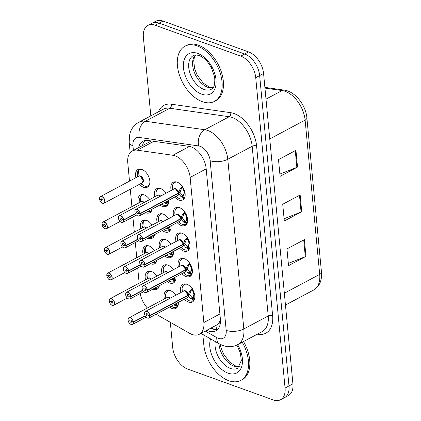 <?xml version="1.0" encoding="UTF-8"?>
<svg xmlns="http://www.w3.org/2000/svg" width="421" height="421" viewBox="0 0 421 421"><rect width="100%" height="100%" fill="white"/><g stroke="black" fill="none" stroke-linecap="round" stroke-linejoin="round"><path stroke-width="0.63" d="M156.959 260.167A10.009 6.147 61.9 0 1 154.628 263.746A10.009 6.147 61.9 0 1 150.765 263.846A10.009 6.147 61.9 0 1 150.36 263.683M143.124 254.284A10.009 6.147 61.9 0 1 145.213 246.08A10.009 6.147 61.9 0 1 149.076 245.98A10.009 6.147 61.9 0 1 154.491 250.6M154.544 234.644A10.009 6.147 61.9 0 1 152.218 238.223A10.009 6.147 61.9 0 1 148.35 238.323A10.009 6.147 61.9 0 1 147.945 238.165M140.714 228.761A10.009 6.147 61.9 0 1 142.798 220.562A10.009 6.147 61.9 0 1 146.666 220.462A10.009 6.147 61.9 0 1 152.081 225.077M152.134 209.126A10.009 6.147 61.9 0 1 149.802 212.705A10.009 6.147 61.9 0 1 145.94 212.805A10.009 6.147 61.9 0 1 145.534 212.642M138.299 203.243A10.009 6.147 61.9 0 1 140.388 195.039A10.009 6.147 61.9 0 1 144.25 194.939A10.009 6.147 61.9 0 1 149.665 199.559M135.888 177.72A10.009 6.147 61.9 0 1 137.972 169.521A10.009 6.147 61.9 0 1 141.84 169.421A10.009 6.147 61.9 0 1 149.255 178.183A10.009 6.147 61.9 0 1 147.392 187.182A10.009 6.147 61.9 0 1 143.529 187.282A10.009 6.147 61.9 0 1 139.419 184.345M159.37 285.691A10.009 6.147 61.9 0 1 157.038 289.269A10.009 6.147 61.9 0 1 153.176 289.364A10.009 6.147 61.9 0 1 152.77 289.206M145.534 279.802A10.009 6.147 61.9 0 1 147.624 271.603A10.009 6.147 61.9 0 1 151.486 271.503A10.009 6.147 61.9 0 1 156.901 276.118M175.936 276.855A10.009 6.147 61.9 0 1 173.489 282.875A10.009 6.147 61.9 0 1 169.626 282.97A10.009 6.147 61.9 0 1 167.132 281.549M161.985 273.408A10.009 6.147 61.9 0 1 164.074 265.209A10.009 6.147 61.9 0 1 167.937 265.109A10.009 6.147 61.9 0 1 173.352 269.724M173.526 251.337A10.009 6.147 61.9 0 1 171.079 257.352A10.009 6.147 61.9 0 1 167.216 257.452A10.009 6.147 61.9 0 1 164.722 256.031M159.575 247.89A10.009 6.147 61.9 0 1 161.664 239.686A10.009 6.147 61.9 0 1 165.527 239.591A10.009 6.147 61.9 0 1 170.942 244.206M171.11 225.814A10.009 6.147 61.9 0 1 168.668 231.834A10.009 6.147 61.9 0 1 164.8 231.929A10.009 6.147 61.9 0 1 162.306 230.508M157.165 222.367A10.009 6.147 61.9 0 1 159.249 214.168A10.009 6.147 61.9 0 1 163.111 214.068A10.009 6.147 61.9 0 1 168.532 218.683L168.484 218.71M168.7 200.296A10.009 6.147 61.9 0 1 166.253 206.311A10.009 6.147 61.9 0 1 162.39 206.411A10.009 6.147 61.9 0 1 159.896 204.99M154.749 196.849A10.009 6.147 61.9 0 1 156.838 188.645A10.009 6.147 61.9 0 1 160.701 188.55A10.009 6.147 61.9 0 1 166.116 193.165L166.074 193.192M178.351 302.378A10.009 6.147 61.9 0 1 175.904 308.393A10.009 6.147 61.9 0 1 172.042 308.493A10.009 6.147 61.9 0 1 169.542 307.072M164.4 298.931A10.009 6.147 61.9 0 1 166.49 290.727A10.009 6.147 61.9 0 1 170.352 290.632A10.009 6.147 61.9 0 1 175.768 295.247M178.436 267.019A10.009 6.147 61.9 0 1 180.525 258.815A10.009 6.147 61.9 0 1 184.387 258.715A10.009 6.147 61.9 0 1 191.802 267.482A10.009 6.147 61.9 0 1 189.939 276.481A10.009 6.147 61.9 0 1 186.077 276.581A10.009 6.147 61.9 0 1 181.967 273.639M176.025 241.496A10.009 6.147 61.9 0 1 178.115 233.297A10.009 6.147 61.9 0 1 181.977 233.197A10.009 6.147 61.9 0 1 189.392 241.959A10.009 6.147 61.9 0 1 187.529 250.958A10.009 6.147 61.9 0 1 183.667 251.058A10.009 6.147 61.9 0 1 179.556 248.122M173.615 215.978A10.009 6.147 61.9 0 1 175.699 207.774A10.009 6.147 61.9 0 1 179.562 207.674A10.009 6.147 61.9 0 1 186.977 216.441A10.009 6.147 61.9 0 1 185.119 225.44A10.009 6.147 61.9 0 1 181.251 225.54A10.009 6.147 61.9 0 1 177.146 222.598M171.2 190.455A10.009 6.147 61.9 0 1 173.289 182.256A10.009 6.147 61.9 0 1 177.152 182.156A10.009 6.147 61.9 0 1 184.566 190.918A10.009 6.147 61.9 0 1 182.703 199.917A10.009 6.147 61.9 0 1 178.841 200.017A10.009 6.147 61.9 0 1 174.731 197.081M180.851 292.537A10.009 6.147 61.9 0 1 182.935 284.338A10.009 6.147 61.9 0 1 186.803 284.238A10.009 6.147 61.9 0 1 194.218 293A10.009 6.147 61.9 0 1 192.355 302.004A10.009 6.147 61.9 0 1 188.492 302.099A10.009 6.147 61.9 0 1 184.382 299.163M156.117 314.229L189.718 333.364A18.766 11.53 -118.1 0 0 192.065 334.458A18.766 11.53 -118.1 0 0 199.312 334.274A18.766 11.53 -118.1 0 0 203.859 322.539L190.139 177.425A18.766 11.53 -118.1 0 0 172.884 155.27L137.262 150.181A18.766 11.53 -118.1 0 0 132.315 150.95A18.766 11.53 -118.1 0 0 127.763 162.685L129.505 181.119M199.312 334.274L216.394 325.17L218.315 323.623A6.257 3.842 -118.1 0 0 220.478 321.207M220.425 319.555A18.766 11.53 61.9 0 1 218.315 323.623M151.297 140.956L132.315 150.95M140.204 293.526A18.766 11.53 -118.1 0 0 147.397 307.993M130.273 189.218L131.92 206.643M132.899 217.004L134.331 232.16M135.309 242.522L136.746 257.684M137.725 268.045L139.156 283.201M150.813 115.875L143.372 37.153A18.766 11.53 61.9 0 1 147.918 25.413A18.766 11.53 61.9 0 1 155.165 25.228L240.775 56.104L244.696 54.014A18.766 11.53 61.9 0 1 259.652 75.58L288.99 385.936A18.766 11.53 61.9 0 1 284.443 397.677A18.766 11.53 61.9 0 0 288.99 385.936L259.652 75.58A18.766 11.53 61.9 0 0 244.696 54.014L159.085 23.139L244.696 54.014L248.616 51.925A18.766 11.53 61.9 0 1 263.572 73.491L292.911 383.847A18.766 11.53 61.9 0 1 288.364 395.587L280.523 399.766A18.766 11.53 61.9 0 1 273.276 399.95L187.671 369.075A18.766 11.53 61.9 0 1 172.71 347.509L170.331 322.323M147.918 25.413L151.839 23.323A18.766 11.53 61.9 0 1 159.085 23.139A18.766 11.53 61.9 0 0 151.839 23.323L155.759 21.234A18.766 11.53 61.9 0 1 163.006 21.05L248.616 51.925M295.931 150.313L278.507 159.601L280.091 176.346L297.515 167.058L295.931 150.313M279.881 174.089L296.858 167.363A5.005 2.221 -5.4 0 0 297.515 167.058M304.378 239.623L286.948 248.911L288.532 265.656L305.956 256.368L304.378 239.623M288.322 263.404L305.299 256.673A5.005 2.221 -5.4 0 0 305.956 256.368M300.152 194.965L282.728 204.253L284.312 220.999L301.736 211.716L300.152 194.965M284.101 218.746L301.078 212.016A5.005 2.221 -5.4 0 0 301.736 211.716M206.869 330.243A18.766 11.53 -118.1 0 0 208.595 330.995A18.766 11.53 -118.1 0 0 215.836 330.811A18.766 11.53 -118.1 0 0 220.388 319.076L206.153 168.484A18.766 11.53 -118.1 0 0 188.892 146.329L147.855 140.467A18.766 11.53 -118.1 0 0 142.908 141.235A18.766 11.53 -118.1 0 0 138.614 147.592M217.631 329.459A18.766 11.53 61.9 0 1 212.516 328.906A18.766 11.53 61.9 0 1 210.789 328.154M240.775 56.104A18.766 11.53 61.9 0 1 255.731 77.674L285.07 388.03A18.766 11.53 61.9 0 1 280.523 399.766M142.535 145.503A18.766 11.53 61.9 0 1 145.035 140.498M194.46 299.847L193.734 300.12L190.492 298.494L188.192 295.421L189.708 294.611L189.103 294.626M144.529 313.524A3.752 2.305 61.9 0 1 145.456 311.403A3.752 2.305 61.9 0 1 146.903 311.366A3.752 2.305 61.9 0 1 149.881 315.534L188.129 295.147L189.776 290.89L192.444 288.595M149.881 315.534L149.702 315.555A3.626 2.231 -118.1 0 0 146.829 311.524A3.626 2.231 -118.1 0 0 144.545 313.829A3.626 2.231 -118.1 0 0 147.439 318.002A3.626 2.231 -118.1 0 0 149.729 315.834L149.908 315.829A3.752 2.305 61.9 0 1 148.987 318.029L187.234 297.642A3.752 2.305 -118.1 0 0 188.155 295.442L188.192 295.421M188.129 295.147A3.752 2.305 -118.1 0 0 185.151 290.979A3.752 2.305 61.9 0 1 188.129 295.147L185.151 290.979A3.752 2.305 -118.1 0 0 183.703 291.016L145.456 311.403C144.071 311.235 143.856 316.36 147.487 318.071L148.987 318.029A3.752 2.305 61.9 0 1 147.539 318.065M149.908 315.829L188.15 295.437A3.752 2.305 61.9 0 1 188.15 295.968M149.729 315.834L148.029 315.134A1.252 0.768 61.9 0 1 147.724 315.866A1.252 0.768 61.9 0 1 147.239 315.882A1.252 0.768 61.9 0 1 146.313 314.782A1.252 0.768 61.9 0 1 146.545 313.661A1.252 0.768 61.9 0 1 147.029 313.645A1.252 0.768 61.9 0 1 148.018 315.034L149.702 315.555M185.293 283.896A9.383 5.762 -118.1 0 0 184.54 284.191A9.383 5.762 -118.1 0 0 184.224 284.38M192.681 301.031A9.383 5.762 -118.1 0 0 193.365 300.752A9.383 5.762 -118.1 0 0 194.034 300.294M188.161 295.126L189.682 294.321L191.345 290.048A1.252 0.768 61.9 0 1 191.529 289.548L192.208 288.843M194.66 294.832L193.876 294.505L194.497 294.179M189.708 294.611L192.065 297.647L193.055 297.789L193.876 294.505A6.878 4.226 61.9 0 1 193.06 297.794M192.629 289.501L192.323 289.822A6.878 4.226 61.9 0 1 193.828 293.969L192.302 289.843L189.776 290.89M193.828 293.974L194.534 294.19M193.523 300.036L192.36 298.331A1.252 0.768 61.9 0 1 192.065 297.658L190.492 298.494M128.079 319.918A3.752 2.305 61.9 0 1 129.005 317.797A3.752 2.305 61.9 0 1 130.452 317.76A3.752 2.305 61.9 0 1 133.431 321.928L133.252 321.944A3.626 2.231 -118.1 0 0 130.378 317.918A3.626 2.231 -118.1 0 0 128.095 320.223A3.626 2.231 -118.1 0 0 130.989 324.391A3.626 2.231 -118.1 0 0 133.278 322.228L145.213 315.95M170.063 298.289A3.752 2.305 -118.1 0 0 168.7 297.373A3.752 2.305 61.9 0 1 170.063 298.289L168.7 297.373A3.752 2.305 -118.1 0 0 167.253 297.41L129.005 317.797C127.621 317.629 127.405 322.749 131.036 324.465L132.536 324.423A3.752 2.305 61.9 0 1 131.089 324.459M133.278 322.228L131.578 321.528A1.252 0.768 61.9 0 1 131.273 322.26A1.252 0.768 61.9 0 1 130.789 322.27A1.252 0.768 61.9 0 1 129.863 321.176A1.252 0.768 61.9 0 1 130.094 320.049A1.252 0.768 61.9 0 1 130.578 320.039A1.252 0.768 61.9 0 1 131.568 321.428L133.252 321.944M168.842 290.285A9.383 5.762 -118.1 0 0 168.09 290.585A9.383 5.762 -118.1 0 0 167.774 290.774M176.231 307.425A9.383 5.762 -118.1 0 0 176.915 307.146A9.383 5.762 -118.1 0 0 177.583 306.688M178.009 306.241L177.283 306.514L174.041 304.888L175.615 304.041L176.604 304.183L177.199 302.988M177.215 302.983A6.878 4.226 61.9 0 1 176.609 304.188M175.373 295.458L175.725 295.189M133.431 321.928L145.087 315.713M109.46 301.052L109.249 301.236A3.626 2.231 -118.1 0 0 112.128 305.267A3.626 2.231 -118.1 0 0 114.407 302.962A3.626 2.231 -118.1 0 0 111.512 298.789A3.626 2.231 -118.1 0 0 109.223 300.957L109.218 300.873M149.839 278.244A3.752 2.305 62 0 1 151.202 279.16A3.752 2.305 -118.1 0 0 149.839 278.244A3.752 2.305 -118.1 0 0 148.387 278.281L110.144 298.668A3.752 2.305 61.9 0 1 111.591 298.631A3.752 2.305 61.9 0 1 114.37 301.92A3.752 2.305 61.9 0 1 113.675 305.293A3.752 2.305 61.9 0 1 112.223 305.33M109.223 300.957L110.923 301.657A1.252 0.768 61.9 0 1 111.233 300.926A1.252 0.768 61.9 0 1 111.712 300.91A1.252 0.768 61.9 0 1 112.644 302.01A1.252 0.768 61.9 0 1 112.407 303.131A1.252 0.768 61.9 0 1 111.928 303.146A1.252 0.768 61.9 0 1 110.934 301.757L112.086 301.141M157.675 288.19A9.383 5.762 -118.1 0 0 158.054 288.017A9.383 5.762 -118.1 0 0 158.722 287.559M149.981 271.161A9.383 5.762 -118.1 0 0 149.223 271.456A9.383 5.762 -118.1 0 0 148.571 271.903M148.192 272.282A9.383 5.762 -118.1 0 0 146.924 276.96L147.797 277.323M151.202 279.16L149.834 278.244M147.708 277.913L146.992 277.692A9.383 5.762 -118.1 0 0 147.213 278.913M146.992 277.692L147.734 277.297M151.381 271.466A9.146 5.615 62 0 0 148.192 272.445L147.608 278.697M110.934 301.757L109.249 301.236M110.923 301.657L112.012 301.078M242.222 342.236A31.28 19.213 61.9 0 1 240.812 380.384A31.28 19.213 61.9 0 1 228.74 380.689A31.28 19.213 61.9 0 1 204.327 335.321M243.527 341.542A31.28 19.213 61.9 0 1 242.122 379.684L240.812 380.384M197.091 45.884A31.28 19.213 61.9 0 1 220.262 73.27A31.28 19.213 61.9 0 1 214.442 101.398A31.28 19.213 61.9 0 1 202.364 101.703A31.28 19.213 61.9 0 1 179.193 74.317A31.28 19.213 61.9 0 1 185.014 46.189A31.28 19.213 61.9 0 1 197.091 45.884M185.014 46.189L186.324 45.494A31.28 19.213 61.9 0 1 198.396 45.189A31.28 19.213 61.9 0 1 221.567 72.575A31.28 19.213 61.9 0 1 215.747 100.698L214.442 101.398M192.05 274.329L191.323 274.597L188.082 272.976L185.777 269.898L187.298 269.093L186.692 269.108M142.119 288.006A3.752 2.305 61.9 0 1 143.045 285.885A3.752 2.305 61.9 0 1 144.492 285.848A3.752 2.305 61.9 0 1 147.466 290.016L185.75 269.608L187.361 265.367L190.029 263.078M147.466 290.016L147.292 290.032A3.626 2.231 -118.1 0 0 144.414 286.006A3.626 2.231 -118.1 0 0 142.135 288.311A3.626 2.231 -118.1 0 0 145.029 292.479A3.626 2.231 -118.1 0 0 147.318 290.316L147.497 290.306A3.752 2.305 61.9 0 1 146.576 292.511L184.819 272.124A3.752 2.305 -118.1 0 0 185.74 269.919L185.777 269.898M185.714 269.629A3.752 2.305 -118.1 0 0 182.74 265.462A3.752 2.305 61.9 0 1 185.714 269.624L182.735 265.462A3.752 2.305 -118.1 0 0 181.288 265.498L143.045 285.885C141.656 285.717 141.44 290.837 145.071 292.553L146.576 292.511A3.752 2.305 61.9 0 1 145.124 292.548A3.752 2.305 61.9 0 1 144.298 292.095M147.497 290.306L185.74 269.919A3.752 2.305 61.9 0 1 185.74 270.445M147.318 290.316L145.619 289.611A1.252 0.768 61.9 0 1 145.308 290.348A1.252 0.768 61.9 0 1 144.824 290.358A1.252 0.768 61.9 0 1 143.898 289.264A1.252 0.768 61.9 0 1 144.135 288.138A1.252 0.768 61.9 0 1 144.614 288.127A1.252 0.768 61.9 0 1 145.608 289.516L147.292 290.032M182.882 258.373A9.383 5.762 -118.1 0 0 182.125 258.673A9.383 5.762 -118.1 0 0 181.809 258.862M190.271 275.513A9.383 5.762 -118.1 0 0 190.955 275.234A9.383 5.762 -118.1 0 0 191.623 274.771M185.75 269.608L187.271 268.798L188.934 264.53A1.252 0.768 61.9 0 1 189.118 264.03L189.797 263.32M192.244 269.308L191.466 268.987L192.087 268.656M187.298 269.093L189.655 272.129L190.639 272.266L191.466 268.987A6.878 4.226 61.9 0 1 190.645 272.276M190.218 263.978L189.908 264.304A6.878 4.226 61.9 0 1 191.413 268.445L189.892 264.325L188.94 264.535M191.413 268.451L192.118 268.666M188.082 272.976L189.655 272.129M189.634 248.806L188.908 249.079L185.666 247.453L183.367 244.38L184.887 243.57L184.277 243.585M139.704 262.483A3.752 2.305 61.9 0 1 140.63 260.362A3.752 2.305 61.9 0 1 142.077 260.325A3.752 2.305 61.9 0 1 145.056 264.493L183.34 244.085L184.951 239.844L187.619 237.555M145.056 264.493L144.877 264.514A3.626 2.231 -118.1 0 0 142.003 260.483A3.626 2.231 -118.1 0 0 139.725 262.788A3.626 2.231 -118.1 0 0 142.614 266.961A3.626 2.231 -118.1 0 0 144.908 264.793L145.082 264.788A3.752 2.305 61.9 0 1 144.161 266.988L182.409 246.601A3.752 2.305 -118.1 0 0 183.33 244.401L183.367 244.38M183.303 244.106A3.752 2.305 -118.1 0 0 180.325 239.938A3.752 2.305 61.9 0 1 183.303 244.106L180.325 239.938A3.752 2.305 -118.1 0 0 178.878 239.975L140.63 260.362C139.246 260.194 139.03 265.319 142.661 267.03L144.161 266.988A3.752 2.305 61.9 0 1 142.714 267.025A3.752 2.305 61.9 0 1 141.882 266.572M145.082 264.788L183.324 244.396A3.752 2.305 61.9 0 1 183.324 244.927M144.908 264.793L143.203 264.093A1.252 0.768 61.9 0 1 142.898 264.825A1.252 0.768 61.9 0 1 142.414 264.841A1.252 0.768 61.9 0 1 141.488 263.741A1.252 0.768 61.9 0 1 141.719 262.62A1.252 0.768 61.9 0 1 142.203 262.604A1.252 0.768 61.9 0 1 143.193 263.993L144.877 264.514M180.467 232.855A9.383 5.762 -118.1 0 0 179.714 233.15A9.383 5.762 -118.1 0 0 179.399 233.339M187.855 249.99A9.383 5.762 -118.1 0 0 188.54 249.711A9.383 5.762 -118.1 0 0 189.208 249.253M183.34 244.085L184.856 243.275L186.519 239.007A1.252 0.768 61.9 0 1 186.708 238.507L187.382 237.802M189.834 243.791L189.055 243.464L189.671 243.138M184.887 243.57L187.245 246.606L188.229 246.748L189.055 243.464A6.878 4.226 61.9 0 1 188.234 246.753A0.626 0.384 -118.1 0 0 188.255 246.785L189.508 248.616M187.487 238.796A6.878 4.226 61.9 0 1 189.003 242.928L187.477 238.802L186.524 239.012M188.992 242.928L189.708 243.149M185.666 247.453L187.245 246.606M187.224 223.283L186.498 223.556L183.256 221.935L180.951 218.857L182.472 218.046L181.867 218.067M137.293 236.965A3.752 2.305 61.9 0 1 138.22 234.844A3.752 2.305 61.9 0 1 139.667 234.807A3.752 2.305 61.9 0 1 142.64 238.97L180.925 218.567L182.535 214.326L185.203 212.037M142.64 238.97L142.466 238.991A3.626 2.231 -118.1 0 0 139.588 234.965A3.626 2.231 -118.1 0 0 137.309 237.27A3.626 2.231 -118.1 0 0 140.204 241.438A3.626 2.231 -118.1 0 0 142.493 239.275L142.672 239.265A3.752 2.305 61.9 0 1 141.751 241.47L179.999 221.083A3.752 2.305 -118.1 0 0 180.919 218.878L180.951 218.857M180.888 218.583A3.752 2.305 -118.1 0 0 177.915 214.421A3.752 2.305 61.9 0 1 180.888 218.583L177.915 214.421A3.752 2.305 -118.1 0 0 176.467 214.457L138.22 234.844C136.83 234.676 136.62 239.796 140.246 241.512L141.751 241.47A3.752 2.305 61.9 0 1 140.298 241.507A3.752 2.305 61.9 0 1 139.472 241.054M142.672 239.265L180.914 218.878A3.752 2.305 61.9 0 1 180.914 219.404M142.493 239.275L140.793 238.57A1.252 0.768 61.9 0 1 140.482 239.307A1.252 0.768 61.9 0 1 140.004 239.317A1.252 0.768 61.9 0 1 139.077 238.223A1.252 0.768 61.9 0 1 139.309 237.097A1.252 0.768 61.9 0 1 139.793 237.086A1.252 0.768 61.9 0 1 140.782 238.475L142.466 238.991M178.057 207.332A9.383 5.762 -118.1 0 0 177.299 207.632A9.383 5.762 -118.1 0 0 176.988 207.821M185.445 224.472A9.383 5.762 -118.1 0 0 186.129 224.193A9.383 5.762 -118.1 0 0 186.798 223.73M180.925 218.567L182.446 217.757L184.109 213.489A1.252 0.768 61.9 0 1 184.293 212.989L184.972 212.279M187.424 218.267L186.64 217.946A6.878 4.226 61.9 0 1 185.824 221.235L186.629 217.941L187.261 217.615M185.393 212.937L185.082 213.263A6.878 4.226 61.9 0 1 186.587 217.404L185.066 213.284L182.535 214.326M186.577 217.404L187.298 217.625M182.472 218.046L184.83 221.083L185.819 221.225A0.626 0.384 -118.1 0 0 185.84 221.262L187.092 223.098M183.256 221.935L184.83 221.083M184.808 197.765L184.088 198.038L180.846 196.412L178.541 193.339L180.062 192.529L179.457 192.544M134.878 211.442A3.752 2.305 61.9 0 1 135.804 209.321A3.752 2.305 61.9 0 1 137.257 209.284A3.752 2.305 61.9 0 1 140.23 213.452L178.515 193.044L180.125 188.803L182.793 186.514M140.23 213.452L140.056 213.473A3.626 2.231 -118.1 0 0 137.178 209.442A3.626 2.231 -118.1 0 0 134.899 211.747A3.626 2.231 -118.1 0 0 137.788 215.92A3.626 2.231 -118.1 0 0 140.082 213.752L140.256 213.742A3.752 2.305 61.9 0 1 139.335 215.947L177.583 195.56A3.752 2.305 -118.1 0 0 178.504 193.355L178.541 193.339M178.478 193.065A3.752 2.305 -118.1 0 0 175.499 188.897A3.752 2.305 61.9 0 1 178.478 193.065L175.499 188.897A3.752 2.305 -118.1 0 0 174.052 188.934L135.804 209.321C134.42 209.153 134.204 214.278 137.835 215.989L139.335 215.947A3.752 2.305 61.9 0 1 137.888 215.984A3.752 2.305 61.9 0 1 137.062 215.531M140.256 213.742L178.504 193.355A3.752 2.305 61.9 0 1 178.499 193.881M140.082 213.752L138.377 213.052A1.252 0.768 61.9 0 1 138.072 213.784A1.252 0.768 61.9 0 1 137.588 213.8A1.252 0.768 61.9 0 1 136.662 212.7A1.252 0.768 61.9 0 1 136.893 211.579A1.252 0.768 61.9 0 1 137.378 211.563A1.252 0.768 61.9 0 1 138.372 212.952L140.056 213.473M175.641 181.809A9.383 5.762 -118.1 0 0 174.889 182.109A9.383 5.762 -118.1 0 0 174.573 182.298M183.03 198.949A9.383 5.762 -118.1 0 0 183.719 198.67A9.383 5.762 -118.1 0 0 184.382 198.212M178.515 193.044L180.03 192.234L181.698 187.966A1.252 0.768 61.9 0 1 181.883 187.466L182.556 186.756M185.008 192.75L184.23 192.423L184.845 192.097M180.062 192.529L182.419 195.565L183.403 195.707L184.23 192.423A6.878 4.226 61.9 0 1 183.409 195.712A0.626 0.384 -118.1 0 0 183.43 195.744L184.682 197.575M184.177 191.887L182.656 187.761A6.878 4.226 61.9 0 1 184.177 191.887L184.882 192.108M182.982 187.419L182.672 187.74A0.626 0.384 -118.1 0 0 182.656 187.761L180.125 188.803M180.846 196.412L182.419 195.565M107.045 275.534L106.839 275.718A3.626 2.231 -118.1 0 0 109.713 279.744A3.626 2.231 -118.1 0 0 111.991 277.439A3.626 2.231 -118.1 0 0 109.102 273.271A3.626 2.231 -118.1 0 0 106.813 275.434L106.808 275.35M148.787 253.637L147.424 252.726A3.752 2.305 62 0 1 148.787 253.637A3.752 2.305 -118.1 0 0 147.424 252.726A3.752 2.305 -118.1 0 0 145.976 252.763L107.729 273.15A3.752 2.305 61.9 0 1 109.176 273.113A3.752 2.305 61.9 0 1 111.96 276.397A3.752 2.305 61.9 0 1 111.26 279.776A3.752 2.305 61.9 0 1 109.813 279.812M106.813 275.434L108.513 276.139A1.252 0.768 61.9 0 1 108.818 275.402A1.252 0.768 61.9 0 1 109.302 275.392A1.252 0.768 61.9 0 1 110.228 276.486A1.252 0.768 61.9 0 1 109.997 277.613A1.252 0.768 61.9 0 1 109.513 277.623A1.252 0.768 61.9 0 1 108.523 276.234L109.676 275.618M155.265 262.672A9.383 5.762 -118.1 0 0 155.638 262.499A9.383 5.762 -118.1 0 0 156.307 262.036M147.566 245.638A9.383 5.762 -118.1 0 0 146.813 245.938A9.383 5.762 -118.1 0 0 146.161 246.385M145.782 246.759A9.383 5.762 -118.1 0 0 144.508 251.442L145.387 251.805M145.292 252.389L144.582 252.174A9.383 5.762 -118.1 0 0 144.798 253.389M144.582 252.174L145.324 251.779M148.971 245.943A9.146 5.615 62 0 0 145.777 246.922L145.198 253.179M108.523 276.234L106.839 275.718M108.513 276.139L109.602 275.56M104.634 250.011L104.424 250.195A3.626 2.231 -118.1 0 0 107.302 254.226A3.626 2.231 -118.1 0 0 109.581 251.921A3.626 2.231 -118.1 0 0 106.687 247.748A3.626 2.231 -118.1 0 0 104.397 249.916L104.392 249.832M146.376 228.119L145.013 227.203A3.752 2.305 62 0 1 146.376 228.119A3.752 2.305 -118.1 0 0 145.013 227.203A3.752 2.305 -118.1 0 0 143.566 227.24L105.318 247.627A3.752 2.305 61.9 0 1 106.766 247.59A3.752 2.305 61.9 0 1 109.544 250.879A3.752 2.305 61.9 0 1 108.85 254.252A3.752 2.305 61.9 0 1 107.397 254.289M104.397 249.916L106.097 250.616A1.252 0.768 61.9 0 1 106.408 249.885A1.252 0.768 61.9 0 1 106.892 249.869A1.252 0.768 61.9 0 1 107.818 250.963A1.252 0.768 61.9 0 1 107.581 252.09A1.252 0.768 61.9 0 1 107.102 252.105A1.252 0.768 61.9 0 1 106.108 250.716L107.266 250.1M152.849 237.149A9.383 5.762 -118.1 0 0 153.228 236.976A9.383 5.762 -118.1 0 0 153.897 236.518M145.156 220.12A9.383 5.762 -118.1 0 0 144.403 220.415A9.383 5.762 -118.1 0 0 143.745 220.862M143.366 221.241A9.383 5.762 -118.1 0 0 142.098 225.919L142.977 226.282M142.882 226.872L142.166 226.651A9.383 5.762 -118.1 0 0 142.387 227.866M142.166 226.651L142.908 226.256M143.366 221.409L142.782 227.656M143.366 221.404L143.366 221.404A9.146 5.615 62 0 1 146.555 220.425M106.108 250.716L104.424 250.195M106.097 250.616L107.187 250.037M102.219 224.488L102.014 224.677A3.626 2.231 -118.1 0 0 104.887 228.703A3.626 2.231 -118.1 0 0 107.171 226.398A3.626 2.231 -118.1 0 0 104.276 222.23A3.626 2.231 -118.1 0 0 101.987 224.393L101.982 224.309M143.961 202.596L142.598 201.685A3.752 2.305 62 0 1 143.961 202.596A3.752 2.305 -118.1 0 0 142.598 201.685A3.752 2.305 -118.1 0 0 141.151 201.722L102.903 222.109A3.752 2.305 61.9 0 1 104.355 222.072A3.752 2.305 61.9 0 1 107.134 225.356A3.752 2.305 61.9 0 1 106.434 228.735A3.752 2.305 61.9 0 1 104.987 228.771M101.987 224.393L103.687 225.098A1.252 0.768 61.9 0 1 103.992 224.361A1.252 0.768 61.9 0 1 104.476 224.351A1.252 0.768 61.9 0 1 105.403 225.445A1.252 0.768 61.9 0 1 105.171 226.572A1.252 0.768 61.9 0 1 104.687 226.582A1.252 0.768 61.9 0 1 103.698 225.193L104.85 224.577M150.439 211.631A9.383 5.762 -118.1 0 0 150.818 211.458A9.383 5.762 -118.1 0 0 151.481 210.995M142.74 194.597A9.383 5.762 -118.1 0 0 141.988 194.897A9.383 5.762 -118.1 0 0 141.335 195.344M140.956 195.718A9.383 5.762 -118.1 0 0 139.688 200.401L140.561 200.764M140.472 201.349L139.756 201.133A9.383 5.762 -118.1 0 0 139.972 202.348M139.756 201.133L140.498 200.738M140.956 195.886L140.372 202.138M140.956 195.881L140.956 195.881A9.146 5.615 62 0 1 144.145 194.902M103.698 225.193L102.014 224.677M103.687 225.098L104.776 224.514M99.809 198.97L99.598 199.154A3.626 2.231 -118.1 0 0 102.477 203.185A3.626 2.231 -118.1 0 0 104.755 200.88A3.626 2.231 -118.1 0 0 101.866 196.707A3.626 2.231 -118.1 0 0 99.572 198.875L99.572 198.791M99.561 199.122C100.677 202.954 102.161 203.033 102.519 203.254L104.024 203.211L142.272 182.825A3.752 2.305 -118.1 0 0 143.182 180.477A3.752 2.305 -118.1 0 0 140.188 176.162A3.752 2.305 -118.1 0 0 138.741 176.199L100.493 196.586A3.752 2.305 61.9 0 1 101.94 196.549A3.752 2.305 61.9 0 1 104.724 199.838A3.752 2.305 61.9 0 1 104.024 203.211A3.752 2.305 61.9 0 1 102.577 203.248M99.572 198.875L101.277 199.575A1.252 0.768 61.9 0 1 101.582 198.844A1.252 0.768 61.9 0 1 102.066 198.828A1.252 0.768 61.9 0 1 102.992 199.922A1.252 0.768 61.9 0 1 102.761 201.049A1.252 0.768 61.9 0 1 102.277 201.064A1.252 0.768 61.9 0 1 101.282 199.675L102.44 199.059M148.029 186.108A9.383 5.762 -118.1 0 0 148.403 185.935A9.383 5.762 -118.1 0 0 149.071 185.477M140.33 169.079A9.383 5.762 -118.1 0 0 139.577 169.374A9.383 5.762 -118.1 0 0 138.919 169.821M138.546 170.2A9.383 5.762 -118.1 0 0 137.272 174.878L138.151 175.241M142.272 182.825L143.182 180.477L140.188 176.162A3.752 2.305 62 0 1 143.182 180.477M138.056 175.831L137.341 175.61A9.383 5.762 -118.1 0 0 137.562 176.825M137.341 175.61L138.083 175.215M141.735 169.384A9.146 5.615 62 0 0 138.541 170.363L137.956 176.615M101.282 199.675L99.598 199.154M101.277 199.575L102.361 198.996M125.669 294.4A3.752 2.305 61.9 0 1 126.595 292.274A3.752 2.305 61.9 0 1 128.042 292.237A3.752 2.305 61.9 0 1 131.015 296.405L130.842 296.426A3.626 2.231 -118.1 0 0 127.963 292.4A3.626 2.231 -118.1 0 0 125.684 294.705A3.626 2.231 -118.1 0 0 128.579 298.873A3.626 2.231 -118.1 0 0 130.868 296.71L142.803 290.432M167.647 272.766L166.284 271.855A3.752 2.305 -118.1 0 0 164.837 271.892L126.595 292.274C125.205 292.106 124.99 297.231 128.621 298.942L130.126 298.899A3.752 2.305 61.9 0 1 128.673 298.936A3.752 2.305 61.9 0 1 127.847 298.484M130.868 296.71L129.168 296.005A1.252 0.768 61.9 0 1 128.858 296.742A1.252 0.768 61.9 0 1 128.379 296.752A1.252 0.768 61.9 0 1 127.447 295.658A1.252 0.768 61.9 0 1 127.684 294.532A1.252 0.768 61.9 0 1 128.163 294.521A1.252 0.768 61.9 0 1 129.158 295.91L130.842 296.426M166.432 264.767A9.383 5.762 -118.1 0 0 165.674 265.062A9.383 5.762 -118.1 0 0 165.358 265.251M173.82 281.902A9.383 5.762 -118.1 0 0 174.505 281.623A9.383 5.762 -118.1 0 0 175.173 281.165M175.599 280.718L174.873 280.991L171.631 279.37L173.205 278.518L174.194 278.66L174.789 277.471A6.878 4.226 61.9 0 1 174.194 278.67M172.963 269.935L173.315 269.666M131.015 296.405L142.672 290.195M167.653 272.766A3.752 2.305 -118.1 0 0 166.29 271.855A3.752 2.305 61.9 0 1 167.653 272.766M123.253 268.877A3.752 2.305 61.9 0 1 124.179 266.756A3.752 2.305 61.9 0 1 125.626 266.719A3.752 2.305 61.9 0 1 128.605 270.887L128.426 270.903A3.626 2.231 -118.1 0 0 125.553 266.877A3.626 2.231 -118.1 0 0 123.274 269.182A3.626 2.231 -118.1 0 0 126.163 273.35A3.626 2.231 -118.1 0 0 128.458 271.187L140.388 264.909M165.237 247.248A3.752 2.305 -118.1 0 0 163.874 246.332A3.752 2.305 61.9 0 1 165.237 247.248L163.874 246.332A3.752 2.305 -118.1 0 0 162.427 246.369L124.179 266.756C122.795 266.588 122.579 271.708 126.211 273.424L127.71 273.382A3.752 2.305 61.9 0 1 126.263 273.418A3.752 2.305 61.9 0 1 125.432 272.966M128.458 271.187L126.753 270.487A1.252 0.768 61.9 0 1 126.447 271.219A1.252 0.768 61.9 0 1 125.963 271.229A1.252 0.768 61.9 0 1 125.037 270.135A1.252 0.768 61.9 0 1 125.269 269.008A1.252 0.768 61.9 0 1 125.753 268.998A1.252 0.768 61.9 0 1 126.742 270.387L128.426 270.903M164.016 239.244A9.383 5.762 -118.1 0 0 163.264 239.544A9.383 5.762 -118.1 0 0 162.948 239.733M171.405 256.384A9.383 5.762 -118.1 0 0 172.089 256.105A9.383 5.762 -118.1 0 0 172.757 255.647M173.184 255.2L172.463 255.473L169.216 253.847L170.794 253L171.779 253.137L172.378 251.947M172.389 251.942A6.878 4.226 61.9 0 1 171.784 253.147M170.547 244.417L170.905 244.148M128.605 270.887L140.261 264.672M120.843 243.359A3.752 2.305 61.9 0 1 121.769 241.233A3.752 2.305 61.9 0 1 123.216 241.196A3.752 2.305 61.9 0 1 126.189 245.364L126.016 245.385A3.626 2.231 -118.1 0 0 123.137 241.354A3.626 2.231 -118.1 0 0 120.859 243.659A3.626 2.231 -118.1 0 0 123.753 247.832A3.626 2.231 -118.1 0 0 126.042 245.669L137.977 239.391M162.827 221.725A3.752 2.305 -118.1 0 0 161.464 220.809A3.752 2.305 61.9 0 1 162.827 221.725L161.464 220.815A3.752 2.305 -118.1 0 0 160.017 220.846L121.769 241.233C120.38 241.065 120.169 246.19 123.795 247.901L125.3 247.858A3.752 2.305 61.9 0 1 123.848 247.895A3.752 2.305 61.9 0 1 123.021 247.443M126.042 245.669L124.342 244.964A1.252 0.768 61.9 0 1 124.032 245.696A1.252 0.768 61.9 0 1 123.553 245.711A1.252 0.768 61.9 0 1 122.627 244.617A1.252 0.768 61.9 0 1 122.858 243.491A1.252 0.768 61.9 0 1 123.342 243.48A1.252 0.768 61.9 0 1 124.332 244.864L126.016 245.385M161.606 213.726A9.383 5.762 -118.1 0 0 160.854 214.021A9.383 5.762 -118.1 0 0 160.538 214.21M168.995 230.861A9.383 5.762 -118.1 0 0 169.679 230.582A9.383 5.762 -118.1 0 0 170.347 230.124M169.979 226.419A6.878 4.226 61.9 0 1 169.374 227.624L169.963 226.43M170.773 229.677L170.047 229.95L166.805 228.329L168.379 227.477L169.368 227.619A0.626 0.384 -118.1 0 0 169.389 227.656L170.642 229.487M168.137 218.894L168.489 218.625M126.189 245.364L137.851 239.154M118.427 217.836A3.752 2.305 61.9 0 1 119.354 215.715A3.752 2.305 61.9 0 1 120.806 215.678A3.752 2.305 61.9 0 1 123.779 219.846L123.606 219.862A3.626 2.231 -118.1 0 0 120.727 215.836A3.626 2.231 -118.1 0 0 118.448 218.141A3.626 2.231 -118.1 0 0 121.337 222.309A3.626 2.231 -118.1 0 0 123.632 220.146L135.562 213.868M160.417 196.207A3.752 2.305 61.9 0 0 159.049 195.291A3.752 2.305 -118.1 0 1 160.412 196.207L159.049 195.291A3.752 2.305 -118.1 0 0 157.601 195.328L119.354 215.715C117.969 215.547 117.754 220.667 121.385 222.383L122.885 222.341A3.752 2.305 61.9 0 1 121.437 222.377M123.632 220.146L121.927 219.441A1.252 0.768 61.9 0 1 121.622 220.178A1.252 0.768 61.9 0 1 121.137 220.188A1.252 0.768 61.9 0 1 120.211 219.094A1.252 0.768 61.9 0 1 120.443 217.967A1.252 0.768 61.9 0 1 120.927 217.957A1.252 0.768 61.9 0 1 121.922 219.346L123.606 219.862M159.191 188.203A9.383 5.762 -118.1 0 0 158.438 188.503A9.383 5.762 -118.1 0 0 158.122 188.692M166.579 205.343A9.383 5.762 -118.1 0 0 167.269 205.064A9.383 5.762 -118.1 0 0 167.932 204.606M168.358 204.159L167.637 204.432L164.395 202.806L165.969 201.959L166.953 202.096L167.553 200.906A6.878 4.226 61.9 0 1 166.958 202.106A0.626 0.384 -118.1 0 0 166.979 202.133L168.232 203.969M165.721 193.376L166.079 193.107M123.779 219.846L135.436 213.631M215.878 325.444A18.766 10.614 119.7 0 0 216.978 329.548M148.018 140.488A18.766 13.509 98.1 0 0 147.997 142.587M219.904 313.982L203.859 322.539M153.875 141.324L137.262 150.181M189.471 146.429L172.884 155.27M206.19 168.874L190.139 177.425M264.888 87.368L284.28 90.136A6.257 4.505 98.1 0 0 282.102 90.552L264.956 88.105M284.28 90.136C295.1 91.383 305.867 105.161 306.883 117.896A6.257 2.773 174.6 0 1 305.109 120.09A25.023 15.372 -118.1 0 0 282.102 90.552L265.998 99.135M284.343 293.221L319.697 274.376A6.257 2.773 -5.4 0 0 321.465 272.177C322.107 280.56 319.497 286.506 313.629 290.027A25.023 15.372 -118.1 0 0 319.697 274.376L305.109 120.09L269.761 138.935M263.572 73.491L255.731 77.674M292.911 383.847L285.07 388.03M163.006 21.05L155.165 25.228M299.499 195.318L301.078 212.016M303.72 239.97L305.299 256.673M295.279 150.66L296.858 167.363M205.301 331.08L216.768 337.616A12.514 7.683 -118.1 0 0 218.331 338.342A12.514 7.683 -118.1 0 0 226.193 330.396L210.153 160.701A12.514 7.683 -118.1 0 0 200.18 146.324A12.514 7.683 -118.1 0 0 198.649 145.934L139.272 137.451A12.514 7.683 -118.1 0 0 132.947 145.787L133.378 150.381M139.272 137.451A12.514 9.004 98.1 0 1 145.398 121.253L204.774 129.736A25.023 15.372 61.9 0 1 207.837 130.515A25.023 15.372 61.9 0 1 227.782 159.275L243.822 328.964A25.023 15.372 61.9 0 1 237.76 344.615L262.151 331.611A25.023 15.372 -118.1 0 0 268.219 315.96L252.179 146.271A25.023 15.372 -118.1 0 0 232.234 117.512A25.023 15.372 -118.1 0 0 229.166 116.733L169.795 108.25A25.023 15.372 -118.1 0 0 163.201 109.276L138.804 122.279A25.023 15.372 61.9 0 1 145.398 121.253L169.795 108.25A3.126 2.252 -81.9 0 0 171.326 104.203L230.697 112.686A28.149 17.293 61.9 0 1 256.584 145.913L272.624 315.603A3.126 1.389 -5.4 0 0 268.219 315.96L243.822 328.964A12.514 5.547 174.6 0 1 226.193 330.396M230.697 112.686A3.126 2.252 -81.9 0 1 229.166 116.733L204.774 129.736A12.514 9.004 98.1 0 0 198.649 145.934M272.624 315.603A28.149 17.293 61.9 0 1 257.342 334.179M158.385 111.839A28.149 17.293 61.9 0 1 171.326 104.203M210.153 160.701A12.514 5.547 174.6 0 0 227.782 159.275L252.179 146.271A3.126 1.389 -5.4 0 1 256.584 145.913M132.947 145.787A12.514 5.547 174.6 0 1 129.2 142.319L130.178 152.676M216.768 337.616A12.514 7.078 119.7 0 0 219.288 343.841L200.954 333.4M188.413 295.737A3.868 2.379 61.9 0 1 186.903 297.821M183.361 291.2A3.868 2.379 61.9 0 1 186.114 291.216A3.868 2.379 61.9 0 1 188.313 294.705M147.445 318.034A3.752 2.305 61.9 0 1 146.708 317.613M187.398 295.537L188.15 295.437M193.055 297.789A0.626 0.384 -118.1 0 0 193.076 297.826L194.334 299.657M190.355 290.174L191.529 289.548A0.626 0.484 43.7 0 1 192.323 289.822A0.626 0.384 -118.1 0 0 192.302 289.843M193.734 300.12A9.146 5.62 61.9 0 1 185.856 298.373L188.492 300.426L190.082 301.052L191.466 301.22L193.313 300.773M185.119 283.88L183.082 285.506L182.451 286.754L182.088 288.385L182.325 291.753A9.146 5.62 61.9 0 1 186.692 284.201M191.187 298.957L193.076 297.826M166.911 297.589A3.868 2.379 61.9 0 1 170.305 298.157M130.994 324.423A3.752 2.305 61.9 0 1 130.257 324.007M133.457 322.218A3.752 2.305 61.9 0 1 132.536 324.423L146.134 317.171M176.604 304.183A0.626 0.384 -118.1 0 0 176.625 304.215L177.883 306.051M177.283 306.514A9.146 5.62 61.9 0 1 171.105 306.241L174.199 307.562L176.862 307.167M168.668 290.274L166.632 291.9L166 293.148L165.637 294.779L165.874 298.147A9.146 5.62 61.9 0 1 170.242 290.595M177.073 306.425L175.91 304.725A1.252 0.768 61.9 0 1 175.615 304.051M174.736 305.351L176.625 304.215M148.06 278.46A3.868 2.373 62 0 1 151.439 279.034M112.133 305.299A3.752 2.305 61.9 0 1 111.397 304.878M109.218 300.789A3.752 2.305 61.9 0 1 110.144 298.668C109.739 298.536 109.418 299.284 109.186 300.915M159.249 286.227A9.146 5.615 62 0 1 154.586 288.238M236.912 345.036L240.391 353.072L241.312 360.644L237.681 368.212A19.066 11.714 61.9 0 1 230.324 368.401A19.066 11.714 61.9 0 1 215.278 341.557M237.628 344.683A22.823 14.019 61.9 0 1 241.586 366.907A22.823 14.019 61.9 0 1 228.024 373.143A22.823 14.019 61.9 0 1 210.542 338.863M239.265 366.901A19.066 11.714 61.9 0 1 234.244 366.312A19.066 11.714 61.9 0 1 218.988 343.673M211.31 89.226A19.066 11.714 61.9 0 1 203.948 89.415A19.066 11.714 61.9 0 1 189.824 72.717A19.066 11.714 61.9 0 1 193.371 55.572C194.192 54.783 196.118 54.783 199.144 55.567C201.838 56.503 204.601 58.566 207.442 61.755L211.268 67.323L214.657 76.975C215.173 84.237 214.057 88.321 211.31 89.226M197.802 53.43A22.823 14.019 61.9 0 1 215.994 79.658A22.823 14.019 61.9 0 1 201.654 94.157A22.823 14.019 61.9 0 1 183.461 67.928A22.823 14.019 61.9 0 1 197.802 53.43M212.889 87.915A19.066 11.714 61.9 0 1 207.869 87.326A19.066 11.714 61.9 0 1 194.391 72.475A19.066 11.714 61.9 0 1 195.344 54.993M186.003 270.214A3.868 2.379 61.9 0 1 184.487 272.298M180.951 265.677A3.868 2.379 61.9 0 1 183.698 265.693A3.868 2.379 61.9 0 1 185.903 269.187M184.982 270.014L185.74 269.919M190.639 272.266A0.626 0.384 -118.1 0 0 190.666 272.303L191.918 274.139M187.945 264.656L189.118 264.03A0.626 0.484 43.7 0 1 189.908 264.304A0.626 0.384 -118.1 0 0 189.892 264.325M191.323 274.597A9.146 5.62 61.9 0 1 183.445 272.855L186.077 274.908L187.671 275.534L189.055 275.702L190.902 275.25M182.114 258.678L180.672 259.983L180.041 261.236L179.678 262.862L179.909 266.23A9.146 5.62 61.9 0 1 184.282 258.678M187.361 265.367L188.934 264.53M191.113 274.513L189.95 272.813A1.252 0.768 61.9 0 1 189.65 272.14M188.771 273.44L190.666 272.303M183.588 244.696A3.868 2.379 61.9 0 1 182.077 246.78M178.541 240.159A3.868 2.379 61.9 0 1 181.288 240.175A3.868 2.379 61.9 0 1 183.493 243.664M182.572 244.496L183.324 244.396M187.803 238.46L187.498 238.781A0.626 0.384 -118.1 0 0 187.477 238.802M188.908 249.079A9.146 5.62 61.9 0 1 181.035 247.332L183.667 249.385L185.256 250.011L186.64 250.179L188.492 249.732M179.699 233.16L178.257 234.465L177.625 235.713L177.262 237.344L177.499 240.712A9.146 5.62 61.9 0 1 181.867 233.16M184.951 239.844L186.519 239.007M185.529 239.133L186.708 238.507A0.626 0.484 43.7 0 1 187.498 238.781M188.697 248.99L187.534 247.29A1.252 0.768 61.9 0 1 187.24 246.617M186.361 247.916L188.255 246.785M181.177 219.173A3.868 2.379 61.9 0 1 179.662 221.257M176.125 214.636A3.868 2.379 61.9 0 1 178.878 214.652A3.868 2.379 61.9 0 1 181.077 218.146M180.162 218.973L180.914 218.878M183.119 213.615L184.293 212.989A0.626 0.484 43.7 0 1 185.082 213.263A0.626 0.384 -118.1 0 0 185.066 213.284M186.498 223.556A9.146 5.62 61.9 0 1 178.62 221.814L181.251 223.867L182.846 224.493L184.23 224.661L186.077 224.209M177.883 207.321L175.846 208.942L175.215 210.19L174.852 211.821L175.089 215.189A9.146 5.62 61.9 0 1 179.457 207.637M186.287 223.472L185.124 221.772A1.252 0.768 61.9 0 1 184.83 221.099M183.951 222.399L185.84 221.262M178.762 193.649A3.868 2.379 61.9 0 1 177.252 195.739M173.715 189.113A3.868 2.379 61.9 0 1 176.462 189.134A3.868 2.379 61.9 0 1 178.667 192.623M177.746 193.455L178.504 193.355M184.088 198.038A9.146 5.62 61.9 0 1 176.21 196.291L178.841 198.344L180.435 198.97L181.819 199.138L183.667 198.691M174.873 182.119L173.436 183.424L172.799 184.672L172.442 186.303L172.673 189.671A9.146 5.62 61.9 0 1 177.046 182.119M180.704 188.092L181.883 187.466A0.626 0.484 43.7 0 1 182.672 187.74M183.872 197.949L182.709 196.249A1.252 0.768 61.9 0 1 182.414 195.576M181.535 196.875L183.43 195.744M145.645 252.937A3.868 2.373 62 0 1 149.029 253.51M109.723 279.776A3.752 2.305 61.9 0 1 108.981 279.36M106.802 275.271A3.752 2.305 61.9 0 1 107.729 273.15C107.329 273.018 107.008 273.766 106.771 275.397M156.833 260.71A9.146 5.615 62 0 1 152.17 262.72M143.235 227.419A3.868 2.373 62 0 1 146.613 227.993M107.308 254.252A3.752 2.305 61.9 0 1 106.571 253.837M104.392 249.748A3.752 2.305 61.9 0 1 105.318 247.627C104.913 247.495 104.597 248.243 104.361 249.874M154.423 235.186A9.146 5.615 62 0 1 149.76 237.197M140.819 201.896A3.868 2.373 62 0 1 144.203 202.469M104.897 228.735A3.752 2.305 61.9 0 1 104.161 228.319M101.982 224.23A3.752 2.305 61.9 0 1 102.903 222.109C102.503 221.978 102.182 222.725 101.95 224.356M152.007 209.669A9.146 5.615 62 0 1 147.35 211.674M138.409 176.378A3.868 2.373 62 0 1 142.772 178.309A3.868 2.373 62 0 1 141.935 183.003M102.482 203.211A3.752 2.305 61.9 0 1 101.745 202.796M99.566 198.707A3.752 2.305 61.9 0 1 100.493 196.586C100.087 196.454 99.772 197.202 99.535 198.833M149.597 184.145A9.146 5.615 62 0 1 140.903 183.556L143.582 185.635L145.129 186.24L146.513 186.408L148.392 185.94M164.5 272.071A3.868 2.379 61.9 0 1 167.89 272.64M131.047 296.7A3.752 2.305 61.9 0 1 130.126 298.899L143.724 291.653M174.194 278.66A0.626 0.384 -118.1 0 0 174.215 278.697L175.468 280.533M174.873 280.991A9.146 5.62 61.9 0 1 168.695 280.718L171.789 282.038L174.452 281.644M166.258 264.756L164.222 266.377L163.59 267.624L163.227 269.256L163.459 272.624A9.146 5.62 61.9 0 1 167.832 265.072M174.662 280.907L173.499 279.202A1.252 0.768 61.9 0 1 173.199 278.528M172.321 279.828L174.215 278.697M162.09 246.548A3.868 2.379 61.9 0 1 165.479 247.116M128.631 271.177A3.752 2.305 61.9 0 1 127.71 273.382L141.309 266.13M171.779 253.137A0.626 0.384 -118.1 0 0 171.805 253.174L173.057 255.01M172.463 255.473A9.146 5.62 61.9 0 1 166.279 255.2L169.374 256.521L172.042 256.126M163.248 239.554L161.806 240.859L161.175 242.107L160.817 243.733L161.048 247.106A9.146 5.62 61.9 0 1 165.416 239.549M172.247 255.384L171.084 253.684A1.252 0.768 61.9 0 1 170.789 253.01M169.91 254.31L171.805 253.174M159.675 221.03A3.868 2.379 61.9 0 1 163.064 221.599M126.221 245.659A3.752 2.305 61.9 0 1 125.3 247.858L138.898 240.612M170.047 229.95A9.146 5.62 61.9 0 1 163.869 229.677L166.963 230.997L169.626 230.603M161.432 213.71L159.396 215.336L158.764 216.583L158.401 218.215L158.638 221.583A9.146 5.62 61.9 0 1 163.006 214.031M169.837 229.866L168.674 228.161A1.252 0.768 61.9 0 1 168.379 227.487M167.5 228.787L169.389 227.656M157.265 195.507A3.868 2.379 61.9 0 1 160.654 196.075M121.348 222.341A3.752 2.305 61.9 0 1 120.611 221.925M123.806 220.136A3.752 2.305 61.9 0 1 122.885 222.341L136.483 215.089M167.637 204.432A9.146 5.62 61.9 0 1 161.453 204.159L164.548 205.48L167.216 205.085M159.022 188.192L156.986 189.818L156.349 191.066L155.991 192.692L156.223 196.065A9.146 5.62 61.9 0 1 160.596 188.508M167.421 204.343L166.258 202.643A1.252 0.768 61.9 0 1 165.963 201.969M165.085 203.269L166.979 202.133M211.484 327.785L214.347 329.411M306.883 117.896L321.465 272.177M313.629 290.027L285.464 305.041M219.288 343.841L222.798 345.467L225.63 346.267C229.903 347.13 233.944 346.583 237.76 344.615M138.804 122.279C134.731 124.542 131.894 127.91 130.305 132.383L129.479 135.494L129.2 142.319M193.365 300.752L193.949 300.441M176.915 307.146L177.499 306.835M127.274 298.047L113.675 305.293L112.17 305.336C111.807 305.114 110.328 305.036 109.213 301.204M158.054 288.017L158.633 287.706M149.223 271.456L149.808 271.145M149.187 271.487L148.213 272.24M154.549 288.259L158.043 288.022M220.262 344.367L220.909 347.436L223.477 353.935L229.613 362.113L235.834 366.128L239.407 366.723M195.57 54.977L194.523 56.856L193.723 60.324L194.539 68.455L197.102 74.949L203.243 83.126L209.463 87.142L213.031 87.736M182.125 258.673L182.709 258.362M190.955 275.234L191.534 274.924M179.714 233.15L180.293 232.839M188.54 249.711L189.124 249.4M186.129 224.193L186.708 223.883M174.889 182.109L175.473 181.798M183.719 198.67L184.298 198.359M124.858 272.524L111.26 279.776L109.76 279.818C109.397 279.597 107.918 279.518 106.802 275.687M152.134 262.736L156.223 262.188M146.813 245.938L147.392 245.627M146.771 245.964L145.798 246.722M122.448 247.006L108.85 254.252L107.344 254.295C106.987 254.073 105.503 253.995 104.387 250.163M149.723 237.218L153.807 236.665M144.403 220.415L144.982 220.104M144.361 220.446L143.387 221.199M120.032 221.483L106.434 228.735L104.934 228.777C104.571 228.556 103.092 228.471 101.977 224.646M150.818 211.458L151.397 211.147M141.988 194.897L142.572 194.586M141.945 194.923L140.977 195.681M147.308 211.695L150.802 211.458M148.403 185.935L148.987 185.624M139.577 169.374L140.156 169.063M139.535 169.405L138.562 170.158M174.505 281.623L175.083 281.317M163.264 239.544L163.843 239.233M172.089 256.105L172.673 255.794M169.679 230.582L170.258 230.276M167.269 205.064L167.847 204.753"/></g></svg>
